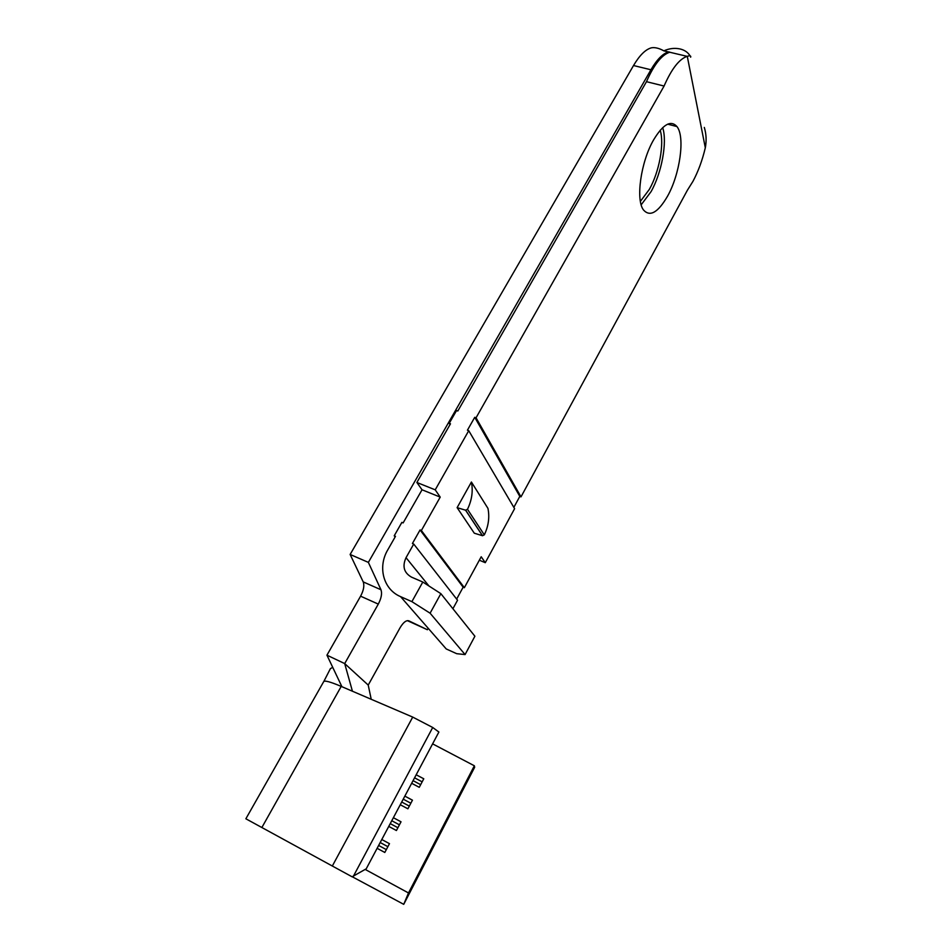 <?xml version="1.0" encoding="UTF-8"?>
<svg xmlns="http://www.w3.org/2000/svg" width="952" height="952" viewBox="0 0 952 952"><rect width="100%" height="100%" fill="white"/><g stroke="black" fill="none" stroke-linecap="round" stroke-linejoin="round"><path stroke-width="1.43" d="M667.483 196.29C679.93 174.347 685.297 136.909 676.955 126.568C670.862 119.785 663.08 124.212 653.619 139.849C640.744 161.971 635.531 199.956 643.504 209.987C649.978 217.163 657.963 212.605 667.483 196.29M662.687 127.639C667.459 142.062 661.711 172.847 651.049 191.661L641.184 204.799M660.176 130.257C664.52 143.681 659.201 172.026 649.359 189.353L640.398 201.348M704.302 127.425C706.301 133.958 706.634 140.741 705.313 147.786C702.338 160.317 698.209 171.527 692.925 181.392L687.403 190.21L520.994 496.873L476.048 417.797L664.079 86.037C671.612 68.818 679.335 58.905 687.273 56.299C690.033 55.49 691.164 55.787 690.64 57.191M690.033 55.882L689.7 55.299C687.641 52.146 684.44 50.028 680.061 48.957C674.682 47.79 669.28 48.421 663.853 50.849C659.082 48.207 654.94 47.195 651.43 47.814C645.551 49.385 639.589 55.287 633.52 65.533L350.134 554.457L363.212 581.898C364.533 585.599 363.664 590.359 360.594 596.178L326.941 655.178L341.923 686.713L412.716 717.094L332.331 866.022L245.866 818.779L323.609 681.787C324.18 680.144 330.047 681.68 341.209 686.404L261.86 827.526M350.134 554.457L368.365 562.382L650.918 69.77C656.963 59.452 662.866 53.491 668.637 51.884L669.875 52.181C661.795 54.728 653.988 64.557 646.479 81.682L457.817 411.014L456.555 410.538L449.225 423.319L450.486 423.795L416.881 482.474L435.219 489.84L468.741 430.685L467.432 430.197L474.739 417.309L476.048 417.797M452.902 608.733L457.543 600.224L413.727 544.044L406.04 557.67C402.125 566.309 403.945 572.795 411.49 577.126L422.807 582.029L440.859 593.655L430.102 613.207L411.895 601.64L400.566 596.63C383.311 589.419 377.492 567.047 387.773 549.851L395.485 536.333L394.223 535.798L401.875 522.386L403.136 522.91L422.033 489.78L416.881 482.474M482.474 535.702L484.33 534.857C488.531 525.98 489.733 517.162 487.948 508.38L471.407 482.021L457.115 507.642L474.298 533.203L482.474 535.702L465.564 510.189L457.115 507.642M435.219 489.84L440.217 497.111L421.367 530.514L464.35 587.705L481.212 556.765L485.282 562.692L514.604 508.665L468.741 430.685M520.994 496.873L519.804 496.397L513.842 507.38M519.804 496.397L474.739 417.309M422.033 489.78L440.217 497.111M479.332 560.204L485.282 562.692M412.716 717.094L432.72 727.483L438.884 732.04L366.234 868.807L352.109 876.804L332.331 866.022M403.731 904.341L474.667 767.252L474.346 765.777L408.503 892.964L403.731 904.341L352.359 876.804M381.788 839.521L389.475 843.662L384.81 852.468L377.123 848.315M365.211 869.438L408.503 892.964M474.346 765.777L432.601 743.857M416.179 774.773L423.771 778.784L419.261 787.316L411.657 783.282M404.838 796.122L412.454 800.18L407.896 808.807L400.268 804.737M393.378 817.708L401.03 821.802L396.413 830.525L388.761 826.407M432.72 727.483L353.085 876.804M352.43 691.223L344.695 663.58L326.941 655.178M368.365 562.382L380.978 589.764C382.24 593.465 381.347 598.249 378.289 604.103L344.695 663.58L368.222 685.083L371.22 699.28M407.373 620.644L427.388 629.736L428.198 628.284M368.222 685.083L400.09 627.725C403.291 622.394 406.195 620.085 408.801 620.823L427.388 629.736M430.102 613.207L465.088 654.571L474.893 636.233L440.859 593.655M400.566 596.63L446.238 648.955L456.698 653.691L465.088 654.571M687.106 56.346L669.994 52.3M668.459 51.932L663.853 50.849M646.479 81.682L664.079 86.037M413.727 544.044L412.418 543.485L420.058 529.966L421.367 530.514M411.895 601.64L422.807 582.029M464.35 587.705L463.148 587.182L456.651 599.094M463.148 587.182L420.058 529.966M394.223 535.798L395.128 536.94M471.407 482.021C473.203 491.053 471.894 500.145 467.492 509.308L465.564 510.189M414.56 777.82L422.152 781.842M413.061 780.652L420.653 784.686M403.231 799.168L410.847 803.226M401.708 802.024L409.336 806.094M391.772 820.731L399.423 824.837M390.237 823.623L397.888 827.728M380.193 842.532L387.88 846.673M378.646 845.459L386.333 849.612M449.225 423.319L450.022 424.616M687.273 56.299L705.313 147.786M406.04 557.67L428.959 585.992M668.637 51.884L668.768 52.527M650.918 69.77L633.52 65.533M360.594 596.178L378.289 604.103M363.212 581.898L380.978 589.764M484.33 534.857L467.492 509.308M667.685 124.165L676.955 126.568M323.87 681.382L330.403 668.625L332.545 667.447M482.581 535.738L465.683 510.212"/></g></svg>
